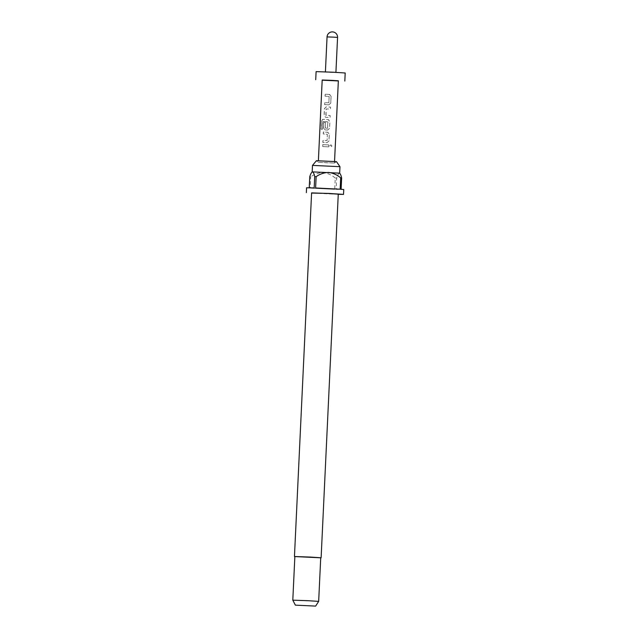 <?xml version="1.0" encoding="UTF-8"?>
<svg xmlns="http://www.w3.org/2000/svg" width="638" height="638" viewBox="0 0 638 638"><rect width="100%" height="100%" fill="white"/><g stroke="black" fill="none" stroke-linecap="round" stroke-linejoin="round"><path stroke-width="0.48" stroke-dasharray="3.19 2.39" d="M331.919 146.03L330.978 144.786L329.774 145.942L330.803 147.187L331.919 146.03M331.824 146.022L330.907 144.786L329.726 145.942L330.731 147.187L331.824 146.022M327.557 104.768L328.889 104.831L330.739 103.101L331.058 96.314L329.383 94.424L325.189 94.209L325.101 96.147L329.152 96.482L328.857 102.758L324.79 102.67L324.702 104.616L327.557 104.768M328.857 102.758L324.702 102.67L324.606 104.608L328.881 104.831L330.771 103.109L331.09 96.314L329.375 94.424L325.101 94.201L325.005 96.139L329.144 96.49L328.849 102.758M329.974 94.607L329.375 94.424L329.974 94.607M326.018 115.382L326.201 108.97L330.46 109.05L330.556 107.112L326.178 106.897L324.511 108.619L324.192 115.406L325.683 117.304L330.061 117.52L330.157 115.574L325.851 115.239L326.146 108.97L330.492 109.05L330.588 107.112L326.122 106.897L324.423 108.619L324.096 115.406L325.627 117.304L330.093 117.52L330.189 115.582L325.962 115.374M326.369 129.977L327.701 130.04L329.551 128.31L329.87 121.523L328.187 119.633L322.661 119.338L321.464 121.076L321.074 129.219L322.286 129.299L322.748 121.499L327.82 121.778L327.525 128.302L325.3 128.063L325.563 122.544L323.857 122.456L323.594 128.015L325.093 129.913L326.369 129.977M322.78 119.346L321.6 121.084L321.217 129.227L322.397 129.307L322.86 121.507L327.948 121.914L327.525 128.302L325.244 128.063L325.508 122.544L323.769 122.456L323.506 128.015L325.037 129.913L327.693 130.04L329.583 128.318L329.902 121.531L328.187 119.633L322.661 119.338M328.785 119.816L328.187 119.633L328.785 119.816M325.771 142.585L327.103 142.649L328.961 140.918L329.28 134.132L327.597 132.241L323.314 132.018L323.227 133.956L327.374 134.299L327.071 140.575L323.003 140.488L322.916 142.426L325.771 142.585M323.41 132.018L323.314 133.964L327.366 134.307L327.071 140.575L322.916 140.488L322.828 142.426L327.103 142.649L328.993 140.918L329.312 134.132L327.589 132.241L323.314 132.018M328.187 132.425L327.589 132.241L328.187 132.425M325.579 146.716L328.682 146.868L328.769 144.93L322.812 144.627L322.724 146.565L325.579 146.716M334.543 161.486L334.471 163.065L336.489 161.669L316.44 160.72L318.314 162.299L324.79 162.722L334.471 163.065L318.306 162.299L318.386 160.72M339.974 166.685L312.492 165.394M320.715 557.795L294.86 556.575M338.268 194.143L311.599 192.883M312.189 171.861L339.663 173.153M338.26 194.335L311.591 193.075M309.239 187.771L306.575 187.787M309.757 176.742L310.706 176.814L310.172 188.122L334.719 189.35L310.172 188.122M318.657 601.387L292.802 600.167M320.723 557.748L294.86 556.527M338.347 80.946L322.182 80.189M345.198 72.995L316.105 71.623M329.615 72.333L335.907 72.557L329.615 72.333M338.355 80.771L322.19 80.005M325.635 144.778L322.724 144.627L322.629 146.565L328.706 146.868L328.801 144.93L325.635 144.778M343.754 189.542L336.154 189.406L336.689 178.098L335.253 178.042L334.719 189.35M315.611 187.979L340.158 189.207M339.966 173.488L339.392 173.177C338.459 173.6 337.558 175.235 336.689 178.098M341.107 189.279L336.154 189.406M335.253 178.042C331.728 175.003 327.717 173.185 323.211 172.579C318.641 172.746 314.47 174.15 310.706 176.814M309.223 188.058L314.175 187.923M327.055 36.908L337.566 37.403"/><path stroke-width="0.96" d="M316.44 160.72L336.489 161.661L339.966 166.685L312.492 165.394L316.432 160.72M294.86 556.575L320.715 557.795M294.453 556.511L311.599 192.883L327.573 193.442L338.268 194.143L321.121 557.764M339.974 166.685L339.663 173.153L312.189 171.861L312.492 165.394M311.591 193.075L328.61 193.418L343.523 194.391L338.26 194.335M306.352 192.636L306.575 187.787L314.175 187.923L314.709 176.614L316.145 176.67L315.611 187.979L340.158 189.207L340.692 177.898L341.641 177.962L341.107 189.279L343.754 189.542L343.523 194.391M312.189 171.853L312.461 171.829C311.519 172.252 310.618 173.887 309.757 176.742L309.239 187.771M295.37 605.143L292.802 600.167L308.29 600.709L318.665 601.379L315.635 606.1L295.37 605.143L315.635 606.1M292.802 600.167L294.86 556.527L310.347 557.07L320.723 557.748L318.665 601.379M322.182 80.189L338.347 80.946M315.722 79.702L316.105 71.623L333.53 72.23L345.198 72.995L344.815 81.074M318.386 160.72L322.19 80.005L331.872 80.348L338.355 80.771L334.543 161.486M316.145 176.67C319.909 174.007 324.072 172.603 328.642 172.435C333.148 173.042 337.159 174.86 340.692 177.898M341.641 177.962C341.035 175.131 340.285 173.536 339.392 173.177M312.461 171.829C313.354 172.188 314.103 173.783 314.709 176.614M335.915 72.357L337.566 37.403L333.347 37.132L327.055 36.908L325.412 71.855M337.566 37.403A5.256 5.256 0 0 0 332.175 31.9A5.256 5.256 0 0 0 327.055 36.908"/></g></svg>
